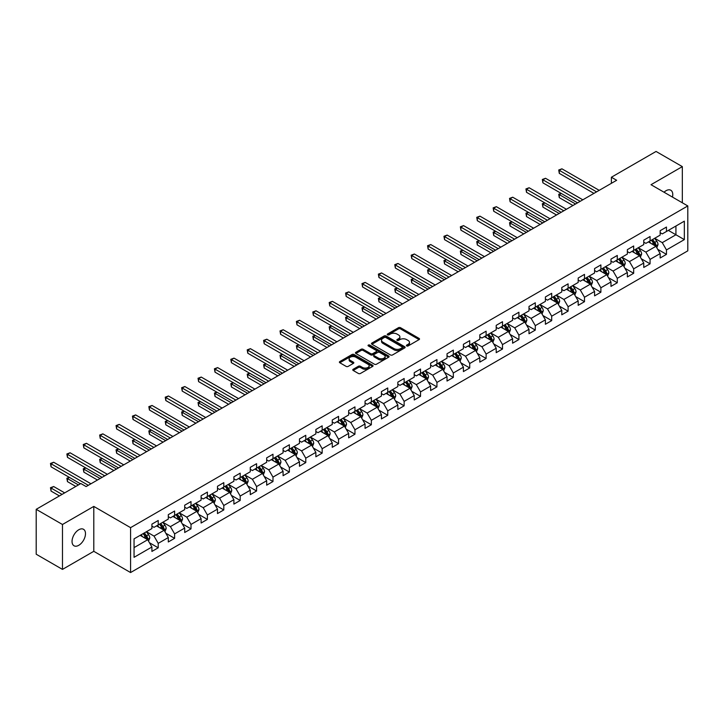 <?xml version="1.0" encoding="UTF-8"?>
<svg xmlns="http://www.w3.org/2000/svg" width="724" height="724" viewBox="0 0 724 724"><rect width="100%" height="100%" fill="white"/><g stroke="black" fill="none" stroke-linecap="round" stroke-linejoin="round"><path stroke-width="1.09" d="M406.698 345.936A1.023 0.588 0 0 0 408.137 345.936L419.096 339.61A1.457 0.842 0 0 0 419.531 339.013A1.457 0.842 0 0 0 419.096 338.416L400.535 327.701A1.457 0.842 0 0 0 398.472 327.701L387.512 334.026A1.023 0.588 0 0 0 388.951 334.859L390.372 334.045A4.67 2.697 0 0 1 396.969 334.045L398.517 334.931A4.67 2.697 0 0 1 399.883 336.841A4.67 2.697 0 0 1 398.517 338.751L397.105 339.565A1.023 0.588 0 0 0 398.544 340.398L399.965 339.583A4.67 2.697 0 0 1 406.571 339.583L408.11 340.47A4.67 2.697 0 0 1 409.485 342.38A4.67 2.697 0 0 1 408.11 344.289L406.698 345.104A1.023 0.588 0 0 0 406.698 345.936L406.698 345.104M78.762 545.308A9.512 5.493 120 0 0 84.98 536.927A9.512 5.493 120 0 0 83.522 529.298A9.512 5.493 120 0 0 78.762 529.769A9.512 5.493 120 0 0 72.554 538.158A9.512 5.493 120 0 0 74.011 545.778A9.512 5.493 120 0 0 78.762 545.308M672.469 197.082A9.512 5.493 120 0 0 670.804 190.24A9.512 5.493 120 0 0 666.044 190.711A9.512 5.493 120 0 0 664.035 192.222M353.185 369.267A1.457 0.842 0 0 0 352.751 369.864A1.457 0.842 0 0 0 353.185 370.462L358.389 373.466A1.457 0.842 0 0 0 360.452 373.466L372.625 366.444A1.457 0.842 0 0 0 373.05 365.846A1.457 0.842 0 0 0 372.625 365.249L354.054 354.525A1.457 0.842 0 0 0 352 354.525L339.818 361.557A1.457 0.842 0 0 0 339.393 362.154A1.457 0.842 0 0 0 339.818 362.751L346.117 366.38A1.457 0.842 0 0 0 348.181 366.38L353.384 363.376A1.457 0.842 0 0 0 353.819 362.778A1.457 0.842 0 0 0 353.384 362.181L350.271 360.38A3.901 2.253 0 0 1 349.122 358.787A3.901 2.253 0 0 1 351.529 356.706A3.901 2.253 0 0 1 355.783 357.194L368.009 364.253A3.901 2.253 0 0 1 369.149 365.846A3.901 2.253 0 0 1 366.742 367.928A3.901 2.253 0 0 1 362.489 367.439L360.452 366.263A1.457 0.842 0 0 0 358.389 366.263L353.185 369.267L353.185 370.462M93.794 506.411L62.472 524.493L36.2 509.325L36.2 554.222L62.472 569.399L93.794 551.317L130.573 572.548L130.573 527.651L93.794 506.411L93.794 551.317M682.334 202.783L682.334 166.62L651.012 184.701L687.8 205.942L130.573 527.651M682.334 166.62L656.062 151.452L611.391 177.235L611.391 183.308M36.2 509.325L80.862 483.532L86.12 486.573L616.649 180.276L611.391 177.235M390.471 354.95A1.457 0.842 0 0 0 392.535 354.95L404.707 347.918A1.457 0.842 0 0 0 405.141 347.321A1.457 0.842 0 0 0 404.707 346.724L386.145 336.008A1.457 0.842 0 0 0 384.082 336.008L371.901 343.031A1.457 0.842 0 0 0 371.475 343.628A1.457 0.842 0 0 0 371.901 344.226L390.471 354.95M368.751 346.163A1.023 0.588 0 0 1 369.792 346.298L369.792 345.086L388.67 355.991A1.457 0.842 0 0 1 389.096 356.588A1.457 0.842 0 0 1 388.67 357.176L376.498 364.208A1.457 0.842 0 0 1 374.435 364.208L355.864 353.484L355.864 352.298A1.457 0.842 0 0 0 355.439 352.896A1.457 0.842 0 0 0 355.864 353.484M355.864 352.298L361.077 349.285A1.457 0.842 0 0 1 363.14 349.285L370.67 353.638A1.457 0.842 0 0 0 372.733 353.638L376.19 351.638A1.457 0.842 0 0 0 376.616 351.049A1.457 0.842 0 0 0 376.19 350.452L368.344 345.927A1.023 0.588 0 0 1 369.792 345.086M130.573 572.548L687.8 250.839L687.8 205.942M149.443 542.729L158.221 547.796L158.221 543.362L168.303 537.543L168.303 541.968L174.611 538.33L174.611 533.896L184.701 528.077L184.701 532.502L191.009 528.864L191.009 524.429L201.1 518.61L201.1 523.036L207.399 519.398L207.399 514.963L217.49 509.144L217.49 513.569L223.797 509.931L223.797 505.506L233.888 499.678L233.888 504.103L240.196 500.465L240.196 496.04L250.278 490.211L250.278 494.637L256.586 490.999L256.586 486.573L266.676 480.745L266.676 485.171L272.984 481.532L272.984 477.107L283.075 471.279L283.075 475.713L289.374 472.066L289.374 467.641L299.464 461.812L299.464 466.247L305.772 462.6L305.772 458.174L315.863 452.346L315.863 456.781L322.171 453.134L322.171 448.708L332.262 442.88L332.262 447.314L338.561 443.667L338.561 439.242L348.651 433.414L348.651 437.848L354.959 434.21L354.959 429.775L365.05 423.947L365.05 428.382L371.358 424.744L371.358 420.309L381.439 414.49L381.439 418.915L387.747 415.277L387.747 410.843L397.838 405.024L397.838 409.449L404.146 405.811L404.146 401.377L414.237 395.557L414.237 399.983L420.535 396.345L420.535 391.91L430.626 386.091L430.626 390.517L436.934 386.878L436.934 382.444L447.025 376.625L447.025 381.05L453.333 377.412L453.333 372.987L463.414 367.159L463.414 371.584L469.722 367.946L469.722 363.52L479.813 357.692L479.813 362.118L486.121 358.48L486.121 354.054L496.212 348.226L496.212 352.66L502.51 349.013L502.51 344.588L512.601 338.76L512.601 343.194L518.909 339.547L518.909 335.122L529 329.293L529 333.728L535.308 330.081L535.308 325.655L545.398 319.827L545.398 324.262L551.697 320.614L551.697 316.189L561.788 310.361L561.788 314.795L568.096 311.157L568.096 306.723L578.186 300.894L578.186 305.329L584.494 301.691L584.494 297.256L594.576 291.437L594.576 295.863L600.884 292.224L600.884 287.79L610.975 281.971L610.975 286.396L617.282 282.758L617.282 278.324L627.373 272.505L627.373 276.93L633.672 273.292L633.672 268.857L643.763 263.038L643.763 267.464L650.071 263.826L650.071 259.391L660.161 253.572L660.161 257.997L666.469 254.359L666.469 249.934L684.334 239.617L684.334 221.164L675.926 226.024L675.926 234.757L684.334 239.617M158.221 547.796L151.913 551.435L151.913 547L134.049 557.317L134.049 538.873L151.913 528.556L151.913 524.131L158.221 520.493L158.221 524.918L168.303 519.09L168.303 514.664L174.611 511.026L174.611 515.452L184.701 509.624L184.701 505.198L191.009 501.56L191.009 505.986L201.1 500.157L201.1 495.732L207.399 492.094L207.399 496.519L217.49 490.7L217.49 486.266L223.797 482.627L223.797 487.053L233.888 481.234L233.888 476.799L240.196 473.161L240.196 477.587L250.278 471.767L250.278 467.333L256.586 463.695L256.586 468.12L266.676 462.301L266.676 457.867L272.984 454.229L272.984 458.654L283.075 452.835L283.075 448.4L289.374 444.762L289.374 449.197L299.464 443.369L299.464 438.934L305.772 435.296L305.772 439.73L315.863 433.902L315.863 429.477L322.171 425.83L322.171 430.264L332.262 424.436L332.262 420.011L338.561 416.363L338.561 420.798L348.651 414.97L348.651 410.544L354.959 406.897L354.959 411.332L365.05 405.503L365.05 401.078L371.358 397.431L371.358 401.865L381.439 396.037L381.439 391.612L387.747 387.974L387.747 392.399L397.838 386.571L397.838 382.145L404.146 378.507L404.146 382.933L414.237 377.104L414.237 372.679L420.535 369.041L420.535 373.466L430.626 367.647L430.626 363.213L436.934 359.575L436.934 364L447.025 358.181L447.025 353.746L453.333 350.108L453.333 354.534L463.414 348.715L463.414 344.28L469.722 340.642L469.722 345.067L479.813 339.248L479.813 334.814L486.121 331.176L486.121 335.601L496.212 329.782L496.212 325.348L502.51 321.709L502.51 326.144L512.601 320.316L512.601 315.881L518.909 312.243L518.909 316.678L529 310.849L529 306.424L535.308 302.777L535.308 307.211L545.398 301.383L545.398 296.958L551.697 293.311L551.697 297.745L561.788 291.917L561.788 287.491L568.096 283.844L568.096 288.279L578.186 282.451L578.186 278.025L584.494 274.378L584.494 278.812L594.576 272.984L594.576 268.559L600.884 264.921L600.884 269.346L610.975 263.518L610.975 259.092L617.282 255.454L617.282 259.88L627.373 254.052L627.373 249.626L633.672 245.988L633.672 250.413L643.763 244.585L643.763 240.16L650.071 236.522L650.071 240.947L660.161 235.128L660.161 230.694L666.469 227.055L666.469 231.481L684.334 221.164M156.538 525.886L164.104 530.258L154.013 536.086L146.447 531.715M151.913 526.131L154.013 527.344L158.221 524.918M154.013 536.086L158.221 543.362M164.104 530.258L168.303 537.543M172.927 516.42L180.502 520.791L170.412 526.62L162.846 522.248M168.303 516.664L170.412 517.877L174.611 515.452M170.412 526.62L174.611 533.896M180.502 520.791L184.701 528.077M189.326 506.954L196.892 511.325L186.801 517.153L179.235 512.782M184.701 507.198L186.801 508.411L191.009 505.986M186.801 517.153L191.009 524.429M196.892 511.325L201.1 518.61M205.725 497.488L213.29 501.859L203.2 507.687L195.634 503.316M201.1 497.732L203.2 498.945L207.399 496.519M203.2 507.687L207.399 514.963M213.29 501.859L217.49 509.144M222.114 488.03L229.68 492.392L219.598 498.221L212.023 493.849M217.49 488.266L219.598 489.478L223.797 487.053M219.598 498.221L223.797 505.506M229.68 492.392L233.888 499.678M238.513 478.564L246.079 482.926L235.988 488.754L228.422 484.383M233.888 478.799L235.988 480.021L240.196 477.587M235.988 488.754L240.196 496.04M246.079 482.926L250.278 490.211M254.902 469.098L262.477 473.46L252.386 479.288L244.821 474.917M250.278 469.342L252.386 470.555L256.586 468.12M252.386 479.288L256.586 486.573M262.477 473.46L266.676 480.745M271.301 459.631L278.867 464.003L268.776 469.822L261.21 465.451M266.676 459.876L268.776 461.088L272.984 458.654M268.776 469.822L272.984 477.107M278.867 464.003L283.075 471.279M287.7 450.165L295.265 454.536L285.175 460.355L277.609 455.984M283.075 450.409L285.175 451.622L289.374 449.197M285.175 460.355L289.374 467.641M295.265 454.536L299.464 461.812M304.089 440.699L311.655 445.07L301.573 450.889L293.998 446.527M299.464 440.943L301.573 442.156L305.772 439.73M301.573 450.889L305.772 458.174M311.655 445.07L315.863 452.346M320.488 431.233L328.053 435.604L317.963 441.423L310.397 437.061M315.863 431.477L317.963 432.69L322.171 430.264M317.963 441.423L322.171 448.708M328.053 435.604L332.262 442.88M336.886 421.766L344.452 426.137L334.361 431.957L326.796 427.594M332.262 422.011L334.361 423.223L338.561 420.798M334.361 431.957L338.561 439.242M344.452 426.137L348.651 433.414M353.276 412.3L360.842 416.671L350.751 422.499L343.185 418.128M348.651 412.544L350.751 413.757L354.959 411.332M350.751 422.499L354.959 429.775M360.842 416.671L365.05 423.947M369.674 402.834L377.24 407.205L367.149 413.033L359.584 408.662M365.05 403.078L367.149 404.291L371.358 401.865M367.149 413.033L371.358 420.309M377.24 407.205L381.439 414.49M386.064 393.367L393.63 397.738L383.548 403.567L375.973 399.196M381.439 393.612L383.548 394.824L387.747 392.399M383.548 403.567L387.747 410.843M393.63 397.738L397.838 405.024M402.463 383.901L410.028 388.272L399.938 394.1L392.372 389.729M397.838 384.145L399.938 385.358L404.146 382.933M399.938 394.1L404.146 401.377M410.028 388.272L414.237 395.557M418.861 374.435L426.427 378.806L416.336 384.634L408.77 380.263M414.237 374.679L416.336 375.892L420.535 373.466M416.336 384.634L420.535 391.91M426.427 378.806L430.626 386.091M435.251 364.977L442.817 369.34L432.726 375.168L425.16 370.797M430.626 365.213L432.726 366.425L436.934 364M432.726 375.168L436.934 382.444M442.817 369.34L447.025 376.625M451.649 355.511L459.215 359.873L449.124 365.701L441.559 361.33M447.025 355.746L449.124 356.968L453.333 354.534M449.124 365.701L453.333 372.987M459.215 359.873L463.414 367.159M468.039 346.045L475.614 350.407L465.523 356.235L457.957 351.864M463.414 346.28L465.523 347.502L469.722 345.067M465.523 356.235L469.722 363.52M475.614 350.407L479.813 357.692M484.437 336.579L492.003 340.941L481.913 346.769L474.347 342.398M479.813 336.823L481.913 338.036L486.121 335.601M481.913 346.769L486.121 354.054M492.003 340.941L496.212 348.226M500.836 327.112L508.402 331.483L498.311 337.303L490.745 332.931M496.212 327.357L498.311 328.569L502.51 326.144M498.311 337.303L502.51 344.588M508.402 331.483L512.601 338.76M517.226 317.646L524.791 322.017L514.71 327.836L507.135 323.474M512.601 317.89L514.71 319.103L518.909 316.678M514.71 327.836L518.909 335.122M524.791 322.017L529 329.293M533.624 308.18L541.19 312.551L531.099 318.37L523.533 314.008M529 308.424L531.099 309.637L535.308 307.211M531.099 318.37L535.308 325.655M541.19 312.551L545.398 319.827M550.014 298.713L557.589 303.084L547.498 308.904L539.932 304.542M545.398 298.958L547.498 300.17L551.697 297.745M547.498 308.904L551.697 316.189M557.589 303.084L561.788 310.361M566.412 289.247L573.978 293.618L563.887 299.446L556.322 295.075M561.788 289.491L563.887 290.704L568.096 288.279M563.887 299.446L568.096 306.723M573.978 293.618L578.186 300.894M582.811 279.781L590.377 284.152L580.286 289.98L572.72 285.609M578.186 280.025L580.286 281.238L584.494 278.812M580.286 289.98L584.494 297.256M590.377 284.152L594.576 291.437M599.201 270.314L606.766 274.686L596.685 280.514L589.11 276.143M594.576 270.559L596.685 271.772L600.884 269.346M596.685 280.514L600.884 287.79M606.766 274.686L610.975 281.971M615.599 260.848L623.165 265.219L613.074 271.048L605.508 266.676M610.975 261.093L613.074 262.305L617.282 259.88M613.074 271.048L617.282 278.324M623.165 265.219L627.373 272.505M631.998 251.382L639.564 255.753L629.473 261.581L621.907 257.21M627.373 251.626L629.473 252.839L633.672 250.413M629.473 261.581L633.672 268.857M639.564 255.753L643.763 263.038M648.387 241.916L655.953 246.287L645.862 252.115L638.296 247.744M643.763 242.16L645.862 243.373L650.071 240.947M645.862 252.115L650.071 259.391M655.953 246.287L660.161 253.572M668.361 230.395L675.926 234.757L662.261 242.649L654.695 238.277M660.161 232.694L662.261 233.906L666.469 231.481M662.261 242.649L666.469 249.934M62.472 524.493L62.472 569.399M134.049 547.615L147.705 539.724L140.139 535.353M147.705 539.724L151.913 547M657.691 249.291L666.469 254.359M641.292 258.758L650.071 263.826M624.903 268.224L633.672 273.292M608.504 277.69L617.282 282.758M592.105 287.156L600.884 292.224M575.716 296.623L584.494 301.691M559.317 306.089L568.096 311.157M542.928 315.555L551.697 320.614M526.529 325.022L535.308 330.081M510.13 334.479L518.909 339.547M493.741 343.945L502.51 349.013M477.342 353.412L486.121 358.48M460.953 362.878L469.722 367.946M444.554 372.344L453.333 377.412M428.156 381.81L436.934 386.878M411.766 391.277L420.535 396.345M395.367 400.743L404.146 405.811M378.969 410.209L387.747 415.277M362.579 419.676L371.358 424.744M346.181 429.142L354.959 434.21M329.791 438.608L338.561 443.667M313.392 448.075L322.171 453.134M296.994 457.532L305.772 462.6M280.604 466.998L289.374 472.066M264.206 476.464L272.984 481.532M247.816 485.931L256.586 490.999M231.418 495.397L240.196 500.465M215.019 504.863L223.797 509.931M198.629 514.33L207.399 519.398M182.231 523.796L191.009 528.864M165.841 533.262L174.611 538.33M407.105 346.081L408.11 345.502A4.67 2.697 0 0 0 409.485 343.592L409.485 342.38M399.883 336.841L399.883 338.054A4.67 2.697 0 0 1 398.517 339.963L397.512 340.542M419.078 339.619L400.535 328.913A1.457 0.842 0 0 0 398.472 328.913L387.919 335.004M404.689 347.927L386.145 337.221A1.457 0.842 0 0 0 384.082 337.221L371.928 344.235L371.901 343.031M402.128 347.737A1.023 0.588 0 0 0 402.128 346.905L385.829 337.493A1.023 0.588 0 0 0 384.39 337.493L382.887 338.361A4.67 2.697 0 0 0 381.521 340.262A4.67 2.697 0 0 0 382.887 342.171L394.037 348.606A4.67 2.697 0 0 0 400.634 348.606L402.128 347.737L402.128 348.95A1.023 0.588 0 0 0 402.426 348.534L402.426 347.321M381.521 340.262L381.521 341.475A4.67 2.697 0 0 0 382.887 343.384L382.887 342.171M402.128 348.95L400.634 349.819A4.67 2.697 0 0 1 394.037 349.819L382.887 343.384M355.882 353.502L361.077 350.497L361.077 349.285M376.616 351.049L376.616 352.262A1.457 0.842 0 0 1 376.19 352.85L372.733 354.851A1.457 0.842 0 0 1 370.67 354.851L363.14 350.497A1.457 0.842 0 0 0 361.077 350.497M369.792 346.298L388.652 357.194M378.48 358.145A3.901 2.253 0 0 0 382.734 358.633A3.901 2.253 0 0 0 385.141 356.552A3.901 2.253 0 0 0 384.001 354.959L379.693 352.47A1.457 0.842 0 0 0 377.629 352.47L374.172 354.47A1.457 0.842 0 0 0 373.747 355.068A1.457 0.842 0 0 0 374.172 355.665L378.48 358.145L378.48 359.357A3.901 2.253 0 0 0 382.734 359.846A3.901 2.253 0 0 0 385.141 357.765L385.141 356.552M373.747 355.068L373.747 356.28A1.457 0.842 0 0 0 374.172 356.878L374.172 355.665M378.48 359.357L374.172 356.878M369.149 365.846L369.149 367.059A3.901 2.253 0 0 1 366.742 369.14A3.901 2.253 0 0 1 362.489 368.652L360.452 367.475A1.457 0.842 0 0 0 358.389 367.475L353.203 370.471M349.122 358.787L349.122 360A3.901 2.253 0 0 0 350.271 361.593L350.271 360.38M353.366 363.385L350.271 361.593M372.607 366.453L354.054 355.746A1.457 0.842 0 0 0 352 355.746L339.846 362.76L339.818 361.557M656.786 247.726L658.035 244.576A3.937 2.272 -120 0 0 656.777 241.228L654.614 238.332M650.831 243.327L649.356 241.363M561.299 193.453L559.299 194.611L559.299 197.643L572.928 205.516M651.356 240.205L653.519 243.101A3.937 2.272 60 0 1 654.65 245.472L655.908 244.748A3.937 2.272 -120 0 0 654.786 242.377L652.614 239.481M651.627 240.051L654.034 243.264A2.009 1.158 60 0 1 654.396 243.87L655.908 244.748M559.299 197.643L558.72 194.276L575.553 203.996M558.72 194.276L561.064 193.326M596.576 191.86L559.299 170.339L561.924 168.819L599.201 190.349M593.952 193.38L559.299 173.371L559.299 170.339L558.72 170.004L561.924 168.819M559.299 173.371L558.72 170.004M640.387 257.192L641.645 254.043A3.937 2.272 -120 0 0 640.387 250.685L638.215 247.798M634.432 252.794L632.957 250.83M544.901 202.919L542.9 204.078L542.9 207.109L556.53 214.983M634.957 249.671L637.129 252.567A3.937 2.272 60 0 1 638.251 254.939L639.518 254.214A3.937 2.272 -120 0 0 638.387 251.843L636.215 248.947M635.229 249.518L637.636 252.73A2.009 1.158 60 0 1 638.007 253.337L639.518 254.214M542.9 207.109L542.321 203.743L559.163 213.462M542.321 203.743L544.665 202.792M623.998 266.658L625.246 263.509A3.937 2.272 -120 0 0 623.988 260.151L621.816 257.255M618.043 262.26L616.567 260.296M528.502 212.385L526.511 213.544L526.511 216.576L540.14 224.449M618.558 259.138L620.73 262.034A3.937 2.272 60 0 1 621.862 264.405L623.12 263.681A3.937 2.272 -120 0 0 621.988 261.31L619.825 258.414M618.839 258.984L621.246 262.197A2.009 1.158 60 0 1 621.608 262.803L623.12 263.681M526.511 216.576L525.932 213.209L542.765 222.929M525.932 213.209L528.276 212.259M580.177 201.326L542.9 179.805L545.534 178.285L582.811 199.806M577.553 202.847L542.9 182.837L542.9 179.805L542.321 179.471L545.534 178.285M542.9 182.837L542.321 179.471M563.788 210.793L526.511 189.272L529.135 187.751L566.412 209.272M561.154 212.313L526.511 192.303L526.511 189.272L525.932 188.937L529.135 187.751M526.511 192.303L525.932 188.937M607.599 276.125L608.848 272.975A3.937 2.272 -120 0 0 607.59 269.618L605.427 266.722M601.644 271.726L600.169 269.762M512.112 221.852L510.112 223.01L510.112 226.042L523.742 233.906M602.169 268.604L604.332 271.5A3.937 2.272 60 0 1 605.463 273.871L606.721 273.138A3.937 2.272 -120 0 0 605.599 270.776L603.427 267.88M602.44 268.45L604.848 271.663A2.009 1.158 60 0 1 605.21 272.269L606.721 273.138M510.112 226.042L509.533 222.675L526.375 232.395M509.533 222.675L511.877 221.725M591.209 285.591L592.458 282.441A3.937 2.272 -120 0 0 591.2 279.084L589.028 276.188M585.245 281.193L583.779 279.229M495.714 231.318L493.714 232.476L493.714 235.508L507.352 243.373M585.77 278.07L587.942 280.966A3.937 2.272 60 0 1 589.064 283.337L590.332 282.604A3.937 2.272 -120 0 0 589.2 280.242L587.037 277.346M586.042 277.916L588.449 281.129A2.009 1.158 60 0 1 588.82 281.736L590.332 282.604M493.714 235.508L493.144 232.142L509.977 241.861M493.144 232.142L495.488 231.182M574.811 295.057L576.06 291.908A3.937 2.272 -120 0 0 574.802 288.55L572.639 285.654M568.856 290.659L567.381 288.686M479.324 240.784L477.324 241.943L477.324 244.974L490.953 252.839M569.381 287.537L571.544 290.433A3.937 2.272 60 0 1 572.675 292.804L573.933 292.071A3.937 2.272 -120 0 0 572.811 289.709L570.639 286.813M569.652 287.383L572.06 290.596A2.009 1.158 60 0 1 572.422 291.202L573.933 292.071M477.324 244.974L476.745 241.608L493.578 251.328M476.745 241.608L479.089 240.649M547.389 220.259L510.112 198.738L512.737 197.218L550.014 218.738M544.765 221.779L510.112 201.77L510.112 198.738L509.533 198.403L512.737 197.218M510.112 201.77L509.533 198.403M531 229.725L493.714 208.204L496.347 206.684L533.624 228.205M528.366 231.237L493.714 211.236L493.714 208.204L493.144 207.869L496.347 206.684M493.714 211.236L493.144 207.869M514.601 239.192L477.324 217.671L479.949 216.15L517.226 237.671M511.977 240.703L477.324 220.702L477.324 217.671L476.745 217.336L479.949 216.15M477.324 220.702L476.745 217.336M558.412 304.523L559.661 301.374A3.937 2.272 -120 0 0 558.412 298.017L556.24 295.121M552.457 300.125L550.982 298.152M462.926 250.251L460.926 251.4L460.926 254.441L474.555 262.305M552.982 297.003L555.154 299.899A3.937 2.272 60 0 1 556.276 302.27L557.543 301.537A3.937 2.272 -120 0 0 556.412 299.166L554.24 296.279M553.254 296.84L555.661 300.053A2.009 1.158 60 0 1 556.023 300.668L557.543 301.537M460.926 254.441L460.346 251.074L477.188 260.794M460.346 251.074L462.69 250.115M498.202 248.658L460.926 227.137L463.559 225.617L500.836 247.137M495.578 250.169L460.926 230.169L460.926 227.137L460.346 226.802L463.559 225.617M460.926 230.169L460.346 226.802M542.023 313.99L543.271 310.84A3.937 2.272 -120 0 0 542.014 307.483L539.842 304.587M536.059 309.591L534.593 307.619M446.527 259.717L444.536 260.866L444.536 263.907L458.165 271.772M536.584 306.469L538.756 309.365A3.937 2.272 60 0 1 539.887 311.736L541.145 311.003A3.937 2.272 -120 0 0 540.014 308.632L537.851 305.736M536.864 306.306L539.271 309.519A2.009 1.158 60 0 1 539.633 310.134L541.145 311.003M444.536 263.907L443.957 260.54L460.79 270.26M443.957 260.54L446.301 259.581M481.813 258.124L444.536 236.594L447.161 235.083L484.437 256.604M479.179 259.635L444.536 239.635L444.536 236.594L443.957 236.268L447.161 235.083M444.536 239.635L443.957 236.268M525.624 323.456L526.873 320.307A3.937 2.272 -120 0 0 525.615 316.949L523.452 314.053M519.669 319.058L518.194 317.085M430.137 269.183L428.137 270.333L428.137 273.373L441.767 281.238M520.194 315.936L522.357 318.832A3.937 2.272 60 0 1 523.488 321.203L524.746 320.47A3.937 2.272 -120 0 0 523.624 318.098L521.452 315.202M520.466 315.773L522.873 318.985A2.009 1.158 60 0 1 523.235 319.601L524.746 320.47M428.137 273.373L427.558 269.998L444.391 279.717M427.558 269.998L429.902 269.047M465.414 267.59L428.137 246.06L430.762 244.549L468.039 266.07M462.79 269.102L428.137 249.101L428.137 246.06L427.558 245.735L430.762 244.549M428.137 249.101L427.558 245.735M509.234 332.913L510.483 329.764A3.937 2.272 -120 0 0 509.225 326.415L507.053 323.519M503.271 328.515L501.795 326.551M413.739 278.649L411.739 279.799L411.739 282.831L425.377 290.704M503.795 325.402L505.967 328.298A3.937 2.272 60 0 1 507.09 330.66L508.357 329.936A3.937 2.272 -120 0 0 507.225 327.565L505.053 324.669M504.067 325.239L506.474 328.452A2.009 1.158 60 0 1 506.845 329.067L508.357 329.936M411.739 282.831L411.169 279.464L428.002 289.184M411.169 279.464L413.513 278.514M449.016 277.048L411.739 255.527L414.372 254.015L451.649 275.536M446.391 278.568L411.739 258.568L411.739 255.527L411.169 255.192L414.372 254.015M411.739 258.568L411.169 255.192M492.836 342.38L494.085 339.23A3.937 2.272 -120 0 0 492.827 335.882L490.655 332.986M486.881 337.981L485.406 336.017M397.34 288.116L395.349 289.265L395.349 292.297L408.979 300.17M487.397 334.868L489.569 337.764A3.937 2.272 60 0 1 490.7 340.126L491.958 339.402A3.937 2.272 -120 0 0 490.836 337.031L488.664 334.135M487.677 334.705L490.085 337.918A2.009 1.158 60 0 1 490.447 338.524L491.958 339.402M395.349 292.297L394.77 288.93L411.603 298.65M394.77 288.93L397.114 287.98M432.626 286.514L395.349 264.993L397.974 263.482L435.251 285.003M430.002 288.034L395.349 268.025L395.349 264.993L394.77 264.658L397.974 263.482M395.349 268.025L394.77 264.658M476.437 351.846L477.686 348.697A3.937 2.272 -120 0 0 476.437 345.348L474.265 342.452M470.482 347.448L469.007 345.484M380.951 297.582L378.951 298.731L378.951 301.763L392.58 309.637M471.007 344.334L473.179 347.23A3.937 2.272 60 0 1 474.301 349.592L475.559 348.868A3.937 2.272 -120 0 0 474.437 346.497L472.265 343.601M471.279 344.172L473.686 347.384A2.009 1.158 60 0 1 474.048 347.991L475.559 348.868M378.951 301.763L378.371 298.397L395.214 308.116M378.371 298.397L380.715 297.446M416.228 295.98L378.951 274.459L381.575 272.948L418.861 294.469M413.603 297.501L378.951 277.491L378.951 274.459L378.371 274.125L381.575 272.948M378.951 277.491L378.371 274.125M460.048 361.312L461.297 358.163A3.937 2.272 -120 0 0 460.039 354.814L457.867 351.918M454.084 356.914L452.618 354.95M364.552 307.048L362.561 308.198L362.561 311.229L376.19 319.103M454.609 353.801L456.781 356.688A3.937 2.272 60 0 1 457.912 359.059L459.17 358.335A3.937 2.272 -120 0 0 458.039 355.964L455.876 353.068M454.889 353.638L457.287 356.851A2.009 1.158 60 0 1 457.659 357.457L459.17 358.335M362.561 311.229L361.982 307.863L378.815 317.583M361.982 307.863L364.326 306.913M399.838 305.447L362.561 283.926L365.186 282.405L402.463 303.935M397.204 306.967L362.561 286.957L362.561 283.926L361.982 283.591L365.186 282.405M362.561 286.957L361.982 283.591M443.649 370.779L444.898 367.629A3.937 2.272 -120 0 0 443.64 364.281L441.477 361.385M437.694 366.38L436.219 364.416M348.163 316.515L346.163 317.664L346.163 320.696L359.792 328.569M438.219 363.258L440.382 366.154A3.937 2.272 60 0 1 441.513 368.525L442.771 367.801A3.937 2.272 -120 0 0 441.649 365.43L439.477 362.534M438.491 363.104L440.898 366.317A2.009 1.158 60 0 1 441.26 366.923L442.771 367.801M346.163 320.696L345.583 317.329L362.416 327.049M345.583 317.329L347.927 316.379M383.439 314.913L346.163 293.392L348.787 291.872L386.064 313.401M380.815 316.433L346.163 296.424L346.163 293.392L345.583 293.057L348.787 291.872M346.163 296.424L345.583 293.057M427.251 380.245L428.508 377.095A3.937 2.272 -120 0 0 427.251 373.747L425.079 370.851M421.296 375.847L419.82 373.883M331.764 325.972L329.764 327.13L329.764 330.162L343.393 338.036M421.821 372.724L423.993 375.62A3.937 2.272 60 0 1 425.115 377.991L426.382 377.267A3.937 2.272 -120 0 0 425.25 374.896L423.078 372M422.092 372.57L424.499 375.783A2.009 1.158 60 0 1 424.87 376.389L426.382 377.267M329.764 330.162L329.185 326.796L346.027 336.515M329.185 326.796L331.529 325.845M367.041 324.379L329.764 302.858L332.397 301.338L369.674 322.859M364.416 325.9L329.764 305.89L329.764 302.858L329.185 302.523L332.397 301.338M329.764 305.89L329.185 302.523M410.861 389.711L412.11 386.562A3.937 2.272 -120 0 0 410.852 383.204L408.68 380.308M404.906 385.313L403.431 383.349M315.365 335.438L313.374 336.597L313.374 339.628L327.004 347.502M405.422 382.191L407.594 385.087A3.937 2.272 60 0 1 408.725 387.458L409.983 386.734A3.937 2.272 -120 0 0 408.852 384.363L406.689 381.467M405.702 382.037L408.11 385.249A2.009 1.158 60 0 1 408.472 385.856L409.983 386.734M313.374 339.628L312.795 336.262L329.628 345.982M312.795 336.262L315.139 335.312M350.651 333.845L313.374 312.325L315.999 310.804L353.276 332.325M348.018 335.366L313.374 315.356L313.374 312.325L312.795 311.99L315.999 310.804M313.374 315.356L312.795 311.99M394.462 399.177L395.711 396.028A3.937 2.272 -120 0 0 394.453 392.67L392.29 389.774M388.507 394.779L387.032 392.815M298.976 344.905L296.976 346.063L296.976 349.095L310.605 356.968M389.032 391.657L391.195 394.553A3.937 2.272 60 0 1 392.327 396.924L393.584 396.2A3.937 2.272 -120 0 0 392.462 393.829L390.29 390.933M389.304 391.503L391.711 394.716A2.009 1.158 60 0 1 392.073 395.322L393.584 396.2M296.976 349.095L296.397 345.728L313.239 355.448M296.397 345.728L298.741 344.778M334.253 343.312L296.976 321.791L299.6 320.27L336.886 341.791M331.628 344.832L296.976 324.823L296.976 321.791L296.397 321.456L299.6 320.27M296.976 324.823L296.397 321.456M378.073 408.644L379.322 405.494A3.937 2.272 -120 0 0 378.064 402.137L375.892 399.241M372.109 404.245L370.643 402.282M282.577 354.371L280.577 355.529L280.577 358.561L294.216 366.425M372.634 401.123L374.806 404.019A3.937 2.272 60 0 1 375.928 406.39L377.195 405.657A3.937 2.272 -120 0 0 376.064 403.295L373.901 400.399M372.914 400.969L375.313 404.182A2.009 1.158 60 0 1 375.684 404.788L377.195 405.657M280.577 358.561L280.007 355.194L296.84 364.914M280.007 355.194L282.351 354.235M317.863 352.778L280.577 331.257L283.211 329.737L320.488 351.258M315.23 354.289L280.577 334.289L280.577 331.257L280.007 330.922L283.211 329.737M280.577 334.289L280.007 330.922M361.674 418.11L362.923 414.961A3.937 2.272 -120 0 0 361.665 411.603L359.502 408.707M355.719 413.712L354.244 411.739M266.188 363.837L264.188 364.996L264.188 368.027L277.817 375.892M356.244 410.589L358.407 413.485A3.937 2.272 60 0 1 359.538 415.857L360.796 415.123A3.937 2.272 -120 0 0 359.674 412.761L357.502 409.865M356.516 410.436L358.923 413.648A2.009 1.158 60 0 1 359.285 414.255L360.796 415.123M264.188 368.027L263.608 364.661L280.441 374.38M263.608 364.661L265.952 363.701M301.465 362.244L264.188 340.723L266.812 339.203L304.089 360.724M298.84 363.756L264.188 343.755L264.188 340.723L263.608 340.389L266.812 339.203M264.188 343.755L263.608 340.389M345.276 427.576L346.534 424.427A3.937 2.272 -120 0 0 345.276 421.069L343.104 418.173M339.321 423.178L337.846 421.205M249.789 373.303L247.789 374.453L247.789 377.494L261.418 385.358M339.846 420.056L342.018 422.952A3.937 2.272 60 0 1 343.14 425.323L344.407 424.59A3.937 2.272 -120 0 0 343.276 422.228L341.104 419.332M340.117 419.902L342.524 423.106A2.009 1.158 60 0 1 342.886 423.721L344.407 424.59M247.789 377.494L247.21 374.127L264.052 383.847M247.21 374.127L249.554 373.168M285.066 371.711L247.789 350.19L250.423 348.669L287.7 370.19M282.441 373.222L247.789 353.222L247.789 350.19L247.21 349.855L250.423 348.669M247.789 353.222L247.21 349.855M328.886 437.043L330.135 433.893A3.937 2.272 -120 0 0 328.877 430.536L326.705 427.64M322.931 432.644L321.456 430.671M233.39 382.77L231.399 383.919L231.399 386.96L245.029 394.824M323.447 429.522L325.619 432.418A3.937 2.272 60 0 1 326.75 434.789L328.008 434.056A3.937 2.272 -120 0 0 326.877 431.685L324.714 428.789M323.728 429.359L326.135 432.572A2.009 1.158 60 0 1 326.497 433.187L328.008 434.056M231.399 386.96L230.82 383.593L247.653 393.313M230.82 383.593L233.164 382.634M268.676 381.177L231.399 359.656L234.024 358.136L271.301 379.657M266.043 382.688L231.399 362.688L231.399 359.656L230.82 359.321L234.024 358.136M231.399 362.688L230.82 359.321M312.487 446.509L313.736 443.359A3.937 2.272 -120 0 0 312.478 440.002L310.315 437.106M306.533 442.111L305.057 440.138M217.001 392.236L215.001 393.385L215.001 396.426L228.63 404.291M307.057 438.988L309.22 441.884A3.937 2.272 60 0 1 310.352 444.255L311.61 443.522A3.937 2.272 -120 0 0 310.487 441.151L308.315 438.255M307.329 438.825L309.736 442.038A2.009 1.158 60 0 1 310.098 442.654L311.61 443.522M215.001 396.426L214.422 393.051L231.264 402.779M214.422 393.051L216.766 392.1M252.278 390.643L215.001 369.113L217.625 367.602L254.902 389.123M249.653 392.155L215.001 372.154L215.001 369.113L214.422 368.788L217.625 367.602M215.001 372.154L214.422 368.788M296.098 455.975L297.347 452.817A3.937 2.272 -120 0 0 296.089 449.468L293.917 446.572M290.134 451.577L288.659 449.604M200.602 401.702L198.602 402.852L198.602 405.883L212.241 413.757M290.659 448.455L292.831 451.351A3.937 2.272 60 0 1 293.953 453.722L295.22 452.989A3.937 2.272 -120 0 0 294.089 450.618L291.917 447.722M290.93 448.292L293.338 451.505A2.009 1.158 60 0 1 293.709 452.12L295.22 452.989M198.602 405.883L198.032 402.517L214.865 412.237M198.032 402.517L200.376 401.567M235.888 400.101L198.602 378.58L201.236 377.068L238.513 398.589M233.255 401.621L198.602 381.62L198.602 378.58L198.032 378.245L201.236 377.068M198.602 381.62L198.032 378.245M279.699 465.432L280.948 462.283A3.937 2.272 -120 0 0 279.69 458.935L277.527 456.039M273.744 461.034L272.269 459.07M184.204 411.169L182.213 412.318L182.213 415.35L195.842 423.223M274.269 457.921L276.432 460.817A3.937 2.272 60 0 1 277.563 463.179L278.821 462.455A3.937 2.272 -120 0 0 277.699 460.084L275.527 457.188M274.541 457.758L276.948 460.971A2.009 1.158 60 0 1 277.31 461.586L278.821 462.455M182.213 415.35L181.633 411.983L198.467 421.703M181.633 411.983L183.977 411.033M219.49 409.567L182.213 388.046L184.837 386.535L222.114 408.055M216.865 411.087L182.213 391.087L182.213 388.046L181.633 387.711L184.837 386.535M182.213 391.087L181.633 387.711M263.301 474.899L264.55 471.749A3.937 2.272 -120 0 0 263.301 468.401L261.129 465.505M257.346 470.5L255.871 468.537M167.814 420.635L165.814 421.784L165.814 424.816L179.443 432.69M257.871 467.387L260.043 470.283A3.937 2.272 60 0 1 261.165 472.645L262.432 471.921A3.937 2.272 -120 0 0 261.301 469.55L259.129 466.654M258.142 467.224L260.549 470.437A2.009 1.158 60 0 1 260.912 471.043L262.432 471.921M165.814 424.816L165.235 421.449L182.077 431.169M165.235 421.449L167.579 420.499M203.091 419.033L165.814 397.512L168.448 396.001L205.725 417.522M200.467 420.553L165.814 400.544L165.814 397.512L165.235 397.177L168.448 396.001M165.814 400.544L165.235 397.177M246.911 484.365L248.16 481.216A3.937 2.272 -120 0 0 246.902 477.867L244.73 474.971M240.947 479.967L239.481 478.003M151.416 430.101L149.425 431.251L149.425 434.282L163.054 442.156M241.472 476.854L243.644 479.75A3.937 2.272 60 0 1 244.775 482.112L246.033 481.388A3.937 2.272 -120 0 0 244.902 479.016L242.739 476.121M241.753 476.691L244.16 479.903A2.009 1.158 60 0 1 244.522 480.51L246.033 481.388M149.425 434.282L148.845 430.916L165.678 440.635M148.845 430.916L151.189 429.966M186.702 428.499L149.425 406.978L152.049 405.467L189.326 426.988M184.068 430.02L149.425 410.01L149.425 406.978L148.845 406.644L152.049 405.467M149.425 410.01L148.845 406.644M230.513 493.831L231.761 490.682A3.937 2.272 -120 0 0 230.504 487.333L228.341 484.437M224.558 489.433L223.083 487.469M135.026 439.568L133.026 440.717L133.026 443.749L146.655 451.622M225.083 486.311L227.245 489.207A3.937 2.272 60 0 1 228.377 491.578L229.635 490.854A3.937 2.272 -120 0 0 228.513 488.483L226.34 485.587M225.354 486.157L227.761 489.37A2.009 1.158 60 0 1 228.123 489.976L229.635 490.854M133.026 443.749L132.447 440.382L149.28 450.102M132.447 440.382L134.791 439.432M170.303 437.966L133.026 416.445L135.65 414.924L172.927 436.454M167.678 439.486L133.026 419.477L133.026 416.445L132.447 416.11L135.65 414.924M133.026 419.477L132.447 416.11M214.114 503.298L215.372 500.148A3.937 2.272 -120 0 0 214.114 496.8L211.942 493.904M208.159 498.899L206.684 496.936M118.627 449.025L116.627 450.183L116.627 453.215L130.257 461.088M208.684 495.777L210.856 498.673A3.937 2.272 60 0 1 211.978 501.044L213.245 500.32A3.937 2.272 -120 0 0 212.114 497.949L209.942 495.053M208.955 495.623L211.363 498.836A2.009 1.158 60 0 1 211.734 499.442L213.245 500.32M116.627 453.215L116.048 449.848L132.89 459.568M116.048 449.848L118.392 448.898M153.904 447.432L116.627 425.911L119.261 424.391L156.538 445.912M151.28 448.952L116.627 428.943L116.627 425.911L116.048 425.576L119.261 424.391M116.627 428.943L116.048 425.576M197.724 512.764L198.973 509.615A3.937 2.272 -120 0 0 197.715 506.257L195.543 503.361M191.77 508.366L190.294 506.402M102.229 458.491L100.238 459.649L100.238 462.681L113.867 470.555M192.285 505.243L194.457 508.139A3.937 2.272 60 0 1 195.589 510.511L196.847 509.786A3.937 2.272 -120 0 0 195.715 507.415L193.552 504.519M192.566 505.09L194.973 508.302A2.009 1.158 60 0 1 195.335 508.909L196.847 509.786M100.238 462.681L99.659 459.315L116.492 469.034M99.659 459.315L102.003 458.364M137.515 456.898L100.238 435.377L102.862 433.857L140.139 455.378M134.881 458.419L100.238 438.409L100.238 435.377L99.659 435.043L102.862 433.857M100.238 438.409L99.659 435.043M181.326 522.23L182.575 519.081A3.937 2.272 -120 0 0 181.326 515.723L179.154 512.827M175.371 517.832L173.896 515.868M85.839 467.957L83.839 469.116L83.839 472.148L97.469 480.021M175.896 514.71L178.068 517.606A3.937 2.272 60 0 1 179.19 519.977L180.448 519.253A3.937 2.272 -120 0 0 179.326 516.882L177.154 513.986M176.167 514.556L178.575 517.769A2.009 1.158 60 0 1 178.937 518.375L180.448 519.253M83.839 472.148L83.26 468.781L100.102 478.501M83.26 468.781L85.604 467.831M121.116 466.365L83.839 444.844L86.464 443.323L123.75 464.844M118.492 467.885L83.839 447.875L83.839 444.844L83.26 444.509L86.464 443.323M83.839 447.875L83.26 444.509M164.936 531.697L166.185 528.547A3.937 2.272 -120 0 0 164.927 525.19L162.755 522.294M158.972 527.298L157.506 525.334M69.441 477.424L67.45 478.582L67.45 481.614L75.821 486.447M159.497 524.176L161.669 527.072A3.937 2.272 60 0 1 162.791 529.443L164.058 528.71A3.937 2.272 -120 0 0 162.927 526.348L160.764 523.452M159.778 524.022L162.176 527.235A2.009 1.158 60 0 1 162.547 527.841L164.058 528.71M67.45 481.614L66.87 478.247L78.445 484.935M66.87 478.247L69.214 477.297M104.727 475.831L67.45 454.31L70.074 452.79L107.351 474.311M102.093 477.351L67.45 457.342L67.45 454.31L66.87 453.975L70.074 452.79M67.45 457.342L66.87 453.975M148.538 541.163L149.787 538.013A3.937 2.272 -120 0 0 148.529 534.656L146.366 531.76M142.583 536.765L141.108 534.801M64.68 492.881L53.676 486.528L51.051 488.048L51.051 491.08L59.422 495.913M143.108 533.642L145.271 536.538A3.937 2.272 60 0 1 146.402 538.909L147.66 538.176A3.937 2.272 -120 0 0 146.538 535.814L144.366 532.918M143.379 533.488L145.786 536.701A2.009 1.158 60 0 1 146.148 537.308L147.66 538.176M51.051 491.08L50.472 487.714L62.056 494.401M50.472 487.714L53.676 486.528M88.328 485.297L51.051 463.776L53.676 462.256L90.953 483.777M80.445 483.777L51.051 466.808L51.051 463.776L50.472 463.441L53.676 462.256M51.051 466.808L50.472 463.441M408.11 345.502L408.11 344.289M397.105 340.398L397.105 339.565M398.517 339.963L398.517 338.751M387.512 334.859L387.512 334.026M398.472 328.913L398.472 327.701M400.535 328.913L400.535 327.701M419.096 339.61L419.096 338.416M384.082 337.221L384.082 336.008M386.145 337.221L386.145 336.008M404.707 347.918L404.707 346.724M394.037 349.819L394.037 348.606M400.634 349.819L400.634 348.606M363.14 350.497L363.14 349.285M370.67 354.851L370.67 353.638M372.733 354.851L372.733 353.638M376.19 352.85L376.19 351.638M388.67 357.176L388.67 355.991M358.389 367.475L358.389 366.263M360.452 367.475L360.452 366.263M362.489 368.652L362.489 367.439M353.384 363.376L353.384 362.181M352 355.746L352 354.525M354.054 355.746L354.054 354.525M372.625 366.444L372.625 365.249M655.564 246.06L658.007 244.658M654.786 242.377L656.777 241.228M651.98 243.997L653.519 243.101M639.174 255.527L641.618 254.115M638.387 251.843L640.387 250.685M635.582 253.463L637.129 252.567M622.776 264.993L625.219 263.581M621.988 261.31L623.988 260.151M619.192 262.93L620.73 262.034M606.377 274.459L608.821 273.048M605.599 270.776L607.59 269.618M602.793 272.387L604.332 271.5M589.988 283.926L592.431 282.514M589.2 280.242L591.2 279.084M586.404 281.853L587.942 280.966M573.589 293.392L576.033 291.98M572.811 289.709L574.802 288.55M570.005 291.32L571.544 290.433M557.199 302.858L559.643 301.446M556.412 299.166L558.412 298.017M553.607 300.786L555.154 299.899M540.801 312.325L543.244 310.913M540.014 308.632L542.014 307.483M537.217 310.252L538.756 309.365M524.402 321.791L526.846 320.379M523.624 318.098L525.615 316.949M520.818 319.718L522.357 318.832M508.013 331.257L510.456 329.845M507.225 327.565L509.225 326.415M504.429 329.185L505.967 328.298M491.614 340.723L494.058 339.312M490.836 337.031L492.827 335.882M488.03 338.651L489.569 337.764M475.225 350.19L477.668 348.778M474.437 346.497L476.437 345.348M471.632 348.117L473.179 347.23M458.826 359.656L461.269 358.244M458.039 355.964L460.039 354.814M455.242 357.584L456.781 356.688M442.427 369.113L444.871 367.711M441.649 365.43L443.64 364.281M438.844 367.05L440.382 366.154M426.038 378.58L428.481 377.177M425.25 374.896L427.251 373.747M422.454 376.516L423.993 375.62M409.639 388.046L412.083 386.634M408.852 384.363L410.852 383.204M406.055 385.983L407.594 385.087M393.25 397.512L395.693 396.1M392.462 393.829L394.453 392.67M389.657 395.44L391.195 394.553M376.851 406.978L379.295 405.567M376.064 403.295L378.064 402.137M373.267 404.906L374.806 404.019M360.452 416.445L362.896 415.033M359.674 412.761L361.665 411.603M356.869 414.372L358.407 413.485M344.063 425.911L346.506 424.499M343.276 422.228L345.276 421.069M340.47 423.839L342.018 422.952M327.664 435.377L330.108 433.966M326.877 431.685L328.877 430.536M324.081 433.305L325.619 432.418M311.266 444.844L313.709 443.432M310.487 441.151L312.478 440.002M307.682 442.771L309.22 441.884M294.876 454.31L297.32 452.898M294.089 450.618L296.089 449.468M291.292 452.238L292.831 451.351M278.478 463.776L280.921 462.365M277.699 460.084L279.69 458.935M274.894 461.704L276.432 460.817M262.088 473.243L264.531 471.831M261.301 469.55L263.301 468.401M258.495 471.17L260.043 470.283M245.689 482.709L248.133 481.297M244.902 479.016L246.902 477.867M242.106 480.636L243.644 479.75M229.291 492.166L231.734 490.763M228.513 488.483L230.504 487.333M225.707 490.103L227.245 489.207M212.901 501.632L215.345 500.23M212.114 497.949L214.114 496.8M209.317 499.569L210.856 498.673M196.503 511.099L198.946 509.687M195.715 507.415L197.715 506.257M192.919 509.035L194.457 508.139M180.113 520.565L182.557 519.153M179.326 516.882L181.326 515.723M176.52 518.493L178.068 517.606M163.715 530.031L166.158 528.62M162.927 526.348L164.927 525.19M160.131 527.959L161.669 527.072M147.316 539.498L149.759 538.086M146.538 535.814L148.529 534.656M143.732 537.425L145.271 536.538"/></g></svg>

